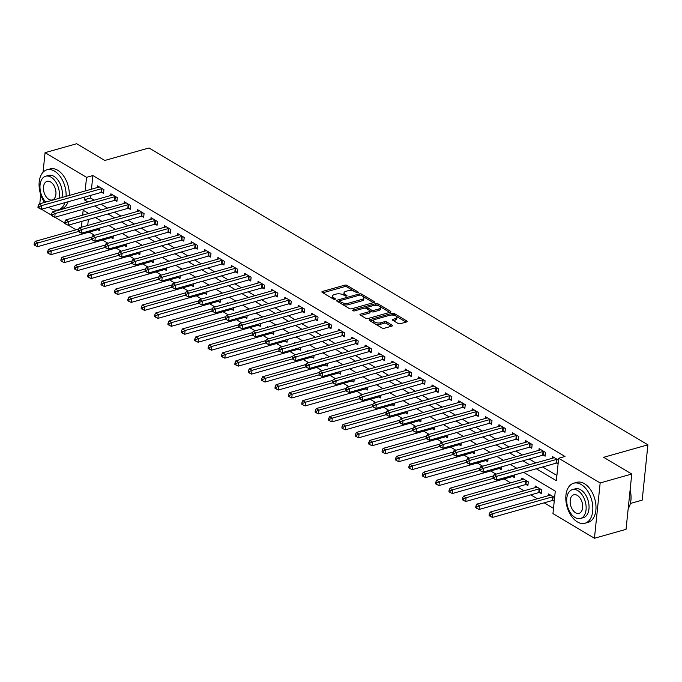 <?xml version="1.0" encoding="UTF-8"?>
<svg xmlns="http://www.w3.org/2000/svg" width="682" height="682" viewBox="0 0 682 682"><rect width="100%" height="100%" fill="white"/><g stroke="black" fill="none" stroke-linecap="round" stroke-linejoin="round"><path stroke-width="1.02" d="M358.11 292.757A1.142 0.494 5.9 0 0 358.51 292.442A1.142 0.494 5.9 0 0 358.238 292.075L347.078 285.434A1.637 0.699 5.9 0 0 344.785 285.161L322.45 291.461A1.637 0.699 5.9 0 0 321.878 291.922A1.637 0.699 5.9 0 0 322.262 292.433L333.421 299.083A1.142 0.494 5.9 0 0 335.033 299.27A1.142 0.494 5.9 0 0 335.433 298.955A1.142 0.494 5.9 0 0 335.16 298.588L333.72 297.727A5.226 2.242 5.9 0 1 332.492 296.073A5.226 2.242 5.9 0 1 334.325 294.607L336.183 294.087A5.226 2.242 5.9 0 1 343.523 294.965L344.964 295.826A1.142 0.494 5.9 0 0 346.567 296.014A1.142 0.494 5.9 0 0 346.968 295.698A1.142 0.494 5.9 0 0 346.703 295.332L345.254 294.471A5.226 2.242 5.9 0 1 344.026 292.817A5.226 2.242 5.9 0 1 345.868 291.35L347.726 290.83A5.226 2.242 5.9 0 1 355.058 291.708L356.507 292.569A1.142 0.494 5.9 0 0 358.11 292.757M398.066 323.447A1.637 0.699 5.9 0 0 400.36 323.72L406.625 321.955A1.637 0.699 5.9 0 0 407.197 321.495A1.637 0.699 5.9 0 0 406.813 320.983L394.418 313.601A1.637 0.699 5.9 0 0 392.124 313.328L369.789 319.628A1.637 0.699 5.9 0 0 369.218 320.088A1.637 0.699 5.9 0 0 369.601 320.608L381.997 327.982A1.637 0.699 5.9 0 0 384.29 328.255L391.86 326.124A1.637 0.699 5.9 0 0 392.431 325.664A1.637 0.699 5.9 0 0 392.048 325.144L386.745 321.989A1.637 0.699 5.9 0 0 384.452 321.716L380.701 322.774A4.365 1.876 5.9 0 1 375.97 322.629A4.365 1.876 5.9 0 1 373.54 320.651A4.365 1.876 5.9 0 1 375.074 319.432L389.78 315.28A4.365 1.876 5.9 0 1 394.503 315.425A4.365 1.876 5.9 0 1 396.933 317.403A4.365 1.876 5.9 0 1 395.398 318.622L392.951 319.312A1.637 0.699 5.9 0 0 392.38 319.773A1.637 0.699 5.9 0 0 392.764 320.293L398.066 323.447M43.043 172.256L45.072 152.657L76.674 143.74L104.772 160.458L149.017 147.968L647.9 444.817L603.655 457.307L631.762 474.033L600.16 482.95L594.44 538.26L552.957 513.58L555.276 491.151L523.648 472.336M45.072 152.657L86.554 177.346L85.148 190.977M536.308 468.764L556.359 480.691L558.677 458.27L564.994 456.48L92.88 175.555L86.554 177.346M558.677 458.27L600.16 482.95M373.941 302.51A1.637 0.699 5.9 0 0 374.52 302.049A1.637 0.699 5.9 0 0 374.137 301.529L361.733 294.155A1.637 0.699 5.9 0 0 359.44 293.882L337.113 300.182A1.637 0.699 5.9 0 0 336.533 300.643A1.637 0.699 5.9 0 0 336.917 301.163L349.32 308.537A1.637 0.699 5.9 0 0 351.614 308.81L373.941 302.51M378.075 303.882L390.471 311.256A1.637 0.699 5.9 0 1 390.854 311.776A1.637 0.699 5.9 0 1 390.283 312.228L367.948 318.537A1.637 0.699 5.9 0 1 365.663 318.264L360.352 315.101A1.637 0.699 5.9 0 1 359.968 314.59A1.637 0.699 5.9 0 1 360.539 314.129L369.601 311.572A1.637 0.699 5.9 0 0 370.173 311.111A1.637 0.699 5.9 0 0 369.789 310.6L366.268 308.503A1.637 0.699 5.9 0 0 363.975 308.23L354.546 310.89A1.142 0.494 5.9 0 1 353.31 310.847A1.142 0.494 5.9 0 1 352.679 310.336A1.142 0.494 5.9 0 1 353.08 310.012L375.782 303.601A1.637 0.699 5.9 0 1 378.075 303.882L377.922 305.374L379.286 306.184M92.88 175.555L91.465 189.187M90.834 195.342L90.561 197.985L94.21 200.158M101.021 204.208L107.594 208.121M114.405 212.17L120.978 216.083M127.79 220.133L134.354 224.046M141.165 228.095L147.738 232.008M154.55 236.057L161.123 239.97M167.934 244.02L174.507 247.933M181.318 251.982L187.882 255.895M194.694 259.944L201.267 263.857M208.078 267.907L214.651 271.82M221.462 275.869L228.035 279.782M234.847 283.831L241.411 287.744M248.222 291.794L254.795 295.707M261.607 299.765L268.179 303.669M274.991 307.727L281.564 311.631M288.375 315.689L294.939 319.594M301.751 323.652L308.324 327.556M315.135 331.614L321.708 335.518M328.519 339.576L335.084 343.481M341.904 347.539L348.468 351.443M355.279 355.501L361.852 359.405M368.664 363.463L375.236 367.368M382.048 371.426L388.612 375.339M395.432 379.388L401.996 383.301M408.808 387.35L415.381 391.263M422.192 395.313L428.765 399.226M435.576 403.275L442.141 407.188M448.952 411.237L455.525 415.15M462.336 419.2L468.909 423.113M475.721 427.162L482.293 431.075M489.105 435.125L495.669 439.038M502.481 443.087L509.053 447M515.865 451.049L522.438 454.962M529.249 459.012L535.822 462.925M542.633 466.974L556.896 475.465M101.789 192.367L103.536 193.407L103.92 189.664L97.492 185.845L97.321 187.533M115.173 200.329L116.912 201.369L117.304 197.627L110.876 193.807L110.706 195.504M128.557 208.291L130.296 209.331L130.68 205.589L124.26 201.77L124.081 203.466M141.933 216.254L143.68 217.294L144.064 213.551L137.645 209.732L137.466 211.429M155.317 224.216L157.065 225.256L157.448 221.514L151.02 217.694L150.85 219.391M168.701 232.178L170.44 233.218L170.832 229.476L164.405 225.657L164.234 227.353M182.085 240.141L183.825 241.181L184.208 237.438L177.789 233.619L177.61 235.316M195.461 248.103L197.209 249.143L197.592 245.409L191.173 241.581L190.994 243.278M208.845 256.065L210.585 257.105L210.977 253.372L204.549 249.544L204.378 251.24M222.23 264.028L223.969 265.068L224.361 261.334L217.933 257.506L217.763 259.203M235.614 271.99L237.353 273.03L237.737 269.296L231.317 265.469L231.138 267.165M248.99 279.961L250.737 280.993L251.121 277.259L244.702 273.431L244.523 275.127M262.374 287.923L264.113 288.955L264.505 285.221L258.077 281.393L257.907 283.09M275.758 295.886L277.497 296.917L277.881 293.183L271.462 289.356L271.283 291.052M289.142 303.848L290.882 304.88L291.265 301.146L284.846 297.318L284.667 299.014M302.518 311.81L304.266 312.842L304.649 309.108L298.222 305.289L298.051 306.977M315.902 319.773L317.642 320.804L318.034 317.07L311.606 313.251L311.435 314.939M329.287 327.735L331.026 328.767L331.409 325.033L324.99 321.213L324.811 322.901M342.671 335.697L344.41 336.729L344.794 332.995L338.374 329.176L338.195 330.864M356.047 343.66L357.794 344.691L358.178 340.957L351.75 337.138L351.58 338.826M369.431 351.622L371.17 352.654L371.562 348.92L365.134 345.101L364.964 346.788M382.815 359.585L384.554 360.625L384.938 356.882L378.519 353.063L378.34 354.751M396.199 367.547L397.938 368.587L398.322 364.844L391.903 361.025L391.724 362.713M409.575 375.509L411.323 376.549L411.706 372.807L405.279 368.988L405.108 370.676M422.959 383.472L424.698 384.512L425.091 380.769L418.663 376.95L418.492 378.646M436.344 391.434L438.083 392.474L438.466 388.731L432.047 384.912L431.868 386.609M449.728 399.396L451.467 400.436L451.851 396.694L445.431 392.875L445.252 394.571M463.104 407.359L464.851 408.399L465.235 404.656L458.807 400.837L458.636 402.533M476.488 415.321L478.227 416.361L478.619 412.619L472.191 408.799L472.021 410.496M489.872 423.283L491.611 424.323L491.995 420.581L485.575 416.762L485.396 418.458M503.248 431.246L504.995 432.286L505.379 428.552L498.96 424.724L498.781 426.421M516.632 439.208L518.38 440.248L518.763 436.514L512.335 432.686L512.165 434.383M530.016 447.17L531.755 448.21L532.148 444.476L525.72 440.649L525.549 442.345M543.401 455.133L545.14 456.173L545.523 452.439L539.104 448.611L538.925 450.308M556.776 463.104L558.098 463.879M552.309 458.27L552.488 456.573L558.481 460.145M89.206 232.085L94.568 235.273M102.59 240.047L107.944 243.235M115.966 248.009L121.328 251.198M129.35 255.972L134.712 259.16M142.734 263.934L148.096 267.122M156.118 271.896L161.472 275.085M169.494 279.859L174.856 283.056M182.878 287.821L188.241 291.018M196.263 295.792L201.625 298.98M209.647 303.754L215 306.943M223.023 311.717L228.385 314.905M236.407 319.679L241.769 322.867M249.791 327.641L255.153 330.83M263.175 335.604L268.529 338.792M276.551 343.566L281.913 346.754M289.935 351.528L295.297 354.717M303.32 359.491L308.673 362.679M316.704 367.453L322.057 370.641M330.079 375.415L335.442 378.604M343.464 383.378L348.826 386.566M356.848 391.34L362.202 394.528M370.232 399.302L375.586 402.491M383.608 407.265L388.97 410.453M396.992 415.227L402.354 418.416M410.376 423.19L415.73 426.378M423.752 431.152L429.114 434.34M437.136 439.114L442.499 442.303M450.521 447.077L455.883 450.265M463.905 455.039L469.259 458.227M477.281 463.001L482.643 466.198M490.665 470.964L496.027 474.161M504.049 478.934L510.622 482.839M517.433 486.897L523.998 490.801M530.809 494.859L537.382 498.764M544.193 502.822L553.494 508.354M88.336 219.527L87.722 225.469M97.927 229.74L99.674 230.772L99.956 227.993M93.57 223.815L93.63 223.219L94.295 223.611M111.311 237.703L113.05 238.743L113.34 235.955M106.955 231.778L107.014 231.181L107.679 231.573M124.695 245.665L126.434 246.705L126.724 243.917M120.339 239.74L120.399 239.143L121.064 239.535M138.071 253.627L139.819 254.667L140.108 251.88M133.715 247.702L133.783 247.106L134.439 247.498M151.455 261.59L153.194 262.63L153.484 259.842M147.099 255.665L147.159 255.068L147.824 255.46M164.839 269.552L166.579 270.592L166.868 267.804M160.483 263.627L160.543 263.03L161.208 263.423M178.224 277.514L179.963 278.554L180.253 275.767M173.867 271.589L173.927 270.993L174.592 271.385M191.599 285.477L193.347 286.517L193.628 283.729M187.243 279.552L187.311 278.955L187.968 279.347M204.984 293.439L206.723 294.479L207.013 291.691M200.627 287.514L200.687 286.917L201.352 287.31M218.368 301.401L220.107 302.441L220.397 299.654M214.012 295.477L214.071 294.88L214.736 295.272M231.752 309.364L233.491 310.404L233.781 307.616M227.387 303.439L227.456 302.842L228.12 303.234M245.128 317.326L246.875 318.366L247.157 315.578M240.772 311.401L240.831 310.804L241.496 311.197M258.512 325.288L260.251 326.328L260.541 323.541M254.156 319.372L254.215 318.767L254.88 319.167M271.896 333.251L273.635 334.291L273.925 331.503M267.54 327.334L267.6 326.729L268.265 327.13M285.281 341.222L287.02 342.253L287.31 339.466M280.916 335.297L280.984 334.692L281.64 335.092M298.656 349.184L300.404 350.216L300.685 347.428M294.3 343.259L294.36 342.654L295.025 343.055M312.041 357.146L313.78 358.178L314.07 355.39M307.684 351.221L307.744 350.616L308.409 351.017M325.425 365.109L327.164 366.14L327.454 363.353M321.069 359.184L321.128 358.579L321.793 358.979M338.809 373.071L340.548 374.103L340.838 371.315M334.444 367.146L334.512 366.549L335.169 366.942M352.185 381.033L353.932 382.065L354.214 379.277M347.829 375.109L347.888 374.512L348.553 374.904M365.569 388.996L367.308 390.027L367.598 387.24M361.213 383.071L361.272 382.474L361.937 382.866M378.953 396.958L380.692 397.99L380.982 395.202M374.597 391.033L374.657 390.436L375.322 390.829M392.338 404.92L394.077 405.952L394.367 403.173M387.973 398.996L388.041 398.399L388.697 398.791M405.713 412.883L407.461 413.914L407.742 411.135M401.357 406.958L401.417 406.361L402.082 406.753M419.098 420.845L420.837 421.885L421.126 419.098M414.741 414.92L414.801 414.324L415.466 414.716M432.482 428.808L434.221 429.848L434.511 427.06M428.125 422.883L428.185 422.286L428.85 422.678M445.858 436.77L447.605 437.81L447.895 435.022M441.501 430.845L441.569 430.248L442.226 430.64M459.242 444.732L460.989 445.772L461.271 442.985M454.885 438.807L454.945 438.211L455.61 438.603M472.626 452.695L474.365 453.735L474.655 450.947M468.27 446.77L468.329 446.173L468.994 446.565M486.01 460.657L487.749 461.697L488.039 458.909M481.654 454.732L481.714 454.135L482.379 454.527M499.386 468.619L501.134 469.659L501.423 466.872M495.03 462.694L495.098 462.098L495.754 462.49M512.77 476.582L514.509 477.622L514.799 474.834M508.414 470.657L508.474 470.06L509.139 470.452M526.154 484.544L527.894 485.584L528.286 481.842L521.858 478.022L521.687 479.719M539.539 492.506L541.278 493.546L541.661 489.812L535.242 485.985L535.063 487.681M552.914 500.469L554.236 501.253M548.447 495.644L548.626 493.947L554.619 497.519M630.364 503.469L642.188 500.136L647.9 444.817M39.786 203.773L40.732 194.643M631.762 474.033L626.042 529.343L594.44 538.26M76.069 229.817L68.294 225.188M64.764 223.091L54.91 217.226M51.38 215.128L41.525 209.263M88.609 213.475L83.161 210.227L82.65 215.162M82.011 221.318L81.397 227.251M516.837 468.278L510.264 464.374M503.452 460.316L496.888 456.411M490.077 452.354L483.504 448.449M476.692 444.391L470.12 440.487M463.308 436.429L456.735 432.524M449.924 428.467L443.36 424.562M436.548 420.504L429.975 416.6M423.164 412.542L416.591 408.637M409.78 404.579L403.207 400.675M396.395 396.617L389.831 392.713M383.02 388.655L376.447 384.742M369.635 380.692L363.063 376.779M356.251 372.73L349.678 368.817M342.867 364.768L336.303 360.855M329.491 356.805L322.918 352.892M316.107 348.843L309.534 344.93M302.723 340.881L296.15 336.968M289.339 332.918L282.774 329.005M275.963 324.956L269.39 321.043M262.579 316.994L256.006 313.081M249.194 309.031L242.63 305.118M235.81 301.069L229.246 297.156M222.434 293.107L215.862 289.194M209.05 285.136L202.477 281.231M195.666 277.173L189.102 273.269M182.282 269.211L175.717 265.307M168.906 261.249L162.333 257.344M155.522 253.286L148.949 249.382M142.137 245.324L135.573 241.419M128.762 237.362L122.189 233.457M115.377 229.399L108.805 225.495M101.993 221.437L95.42 217.532M84.508 197.132L84.236 199.766L87.893 201.94M94.704 205.99L101.268 209.903M108.088 213.952L114.653 217.865M121.464 221.914L128.037 225.827M134.848 229.877L141.421 233.79M148.233 237.839L154.797 241.752M161.617 245.81L168.181 249.714M174.993 253.772L181.565 257.677M188.377 261.735L194.95 265.639M201.761 269.697L208.325 273.601M215.137 277.659L221.71 281.564M228.521 285.622L235.094 289.526M241.905 293.584L248.478 297.488M255.29 301.546L261.854 305.451M268.665 309.509L275.238 313.413M282.05 317.471L288.622 321.375M295.434 325.433L302.007 329.346M308.818 333.396L315.382 337.309M322.194 341.358L328.767 345.271M335.578 349.32L342.151 353.233M348.962 357.283L355.535 361.196M362.347 365.245L368.911 369.158M375.722 373.207L382.295 377.12M389.107 381.17L395.679 385.083M402.491 389.132L409.064 393.045M415.875 397.095L422.439 401.007M429.251 405.057L435.824 408.97M442.635 413.019L449.208 416.932M456.019 420.982L462.584 424.895M469.404 428.952L475.968 432.857M482.779 436.915L489.352 440.819M496.164 444.877L502.736 448.782M509.548 452.839L516.112 456.744M522.932 460.802L529.496 464.706M90.561 197.985L84.236 199.766M344.026 292.817L343.873 294.309A5.226 2.242 5.9 0 0 344.538 295.57M332.492 296.073L332.339 297.565A5.226 2.242 5.9 0 0 332.995 298.827M354.35 291.35L346.925 286.926A1.637 0.699 5.9 0 0 344.632 286.653L322.867 292.8M339.551 300.941L337.522 301.521M373.378 302.672L363.242 296.636M361.153 295.332A1.142 0.494 5.9 0 0 359.55 295.144L339.943 300.677A1.142 0.494 5.9 0 0 339.542 300.992A1.142 0.494 5.9 0 0 339.815 301.359L341.332 302.262A5.226 2.242 5.9 0 0 348.673 303.14L362.065 299.364A5.226 2.242 5.9 0 0 363.907 297.898A5.226 2.242 5.9 0 0 362.679 296.244L361.153 295.332M339.542 300.992L339.389 302.493A1.142 0.494 5.9 0 0 339.44 302.655M341.887 304.121A5.226 2.242 5.9 0 0 348.511 304.641L348.673 303.14M363.907 297.898L363.753 299.389A5.226 2.242 5.9 0 1 361.912 300.856L348.511 304.641M379.712 306.44L389.72 312.39M360.957 315.459L369.448 313.064A1.637 0.699 5.9 0 0 370.019 312.612L370.173 311.111M364.861 308.136L367.683 307.343M374.742 305.348L375.629 305.101L375.782 303.601M378.996 308.92A4.365 1.876 5.9 0 0 380.53 307.693A4.365 1.876 5.9 0 0 378.101 305.715A4.365 1.876 5.9 0 0 373.378 305.57L368.195 307.036A1.637 0.699 5.9 0 0 367.624 307.497A1.637 0.699 5.9 0 0 368.007 308.008L371.528 310.105A1.637 0.699 5.9 0 0 373.821 310.378L378.996 308.92L378.842 310.412A4.365 1.876 5.9 0 0 380.377 309.193L380.53 307.693M367.624 307.497L367.47 308.989A1.637 0.699 5.9 0 0 367.572 309.278M378.842 310.412L373.668 311.879A1.637 0.699 5.9 0 1 371.375 311.597L370.07 310.822M377.922 305.374A1.637 0.699 5.9 0 0 375.629 305.101M396.933 317.403L396.779 318.895A4.365 1.876 5.9 0 1 395.245 320.122L393.361 320.651M373.54 320.651L373.386 322.151A4.365 1.876 5.9 0 0 373.907 323.166M375.066 323.856A4.365 1.876 5.9 0 0 380.547 324.265L380.701 322.774M391.289 326.286L386.592 323.481A1.637 0.699 5.9 0 0 384.298 323.208L380.547 324.265M395.253 315.689L394.264 315.093A1.637 0.699 5.9 0 0 391.971 314.82L391.144 315.058M374.086 319.867L370.207 320.966M406.054 322.117L396.421 316.38M78.652 229.092L35.208 241.351L37.885 242.945L37.501 246.679L97.168 229.843A1.662 0.716 -174.1 0 1 97.714 229.749L99.785 229.629M35.328 244.054L34.253 243.414L34.1 244.906L35.174 245.546L35.328 244.054L37.885 242.945L78.294 231.539M34.253 243.414L35.208 241.351M37.501 246.679L35.174 245.546M102.181 188.633L101.959 188.641A1.662 0.716 5.9 0 0 101.413 188.726L41.747 205.572L39.07 203.978L98.737 187.141A1.662 0.716 5.9 0 0 99.129 186.962L99.24 186.877M103.647 192.256L101.575 192.384A1.662 0.716 5.9 0 0 101.03 192.469L41.363 209.306L41.747 205.572L39.189 206.68L38.115 206.041L37.962 207.533L39.036 208.172L39.189 206.68M39.036 208.172L41.363 209.306M39.07 203.978L38.115 206.041M92.036 237.055L48.593 249.314L51.269 250.908L50.886 254.642L110.544 237.805A1.662 0.716 -174.1 0 1 111.098 237.711L113.169 237.592M48.703 252.016L47.638 251.377L47.484 252.869L48.55 253.508L48.703 252.016L51.269 250.908L91.678 239.501M47.638 251.377L48.593 249.314M50.886 254.642L48.55 253.508M105.42 245.017L61.977 257.276L64.654 258.87L64.261 262.604L123.928 245.767A1.662 0.716 -174.1 0 1 124.482 245.673L126.554 245.554M62.088 259.978L61.022 259.339L60.86 260.831L61.934 261.47L62.088 259.978L64.654 258.87L105.062 247.464M61.022 259.339L61.977 257.276M64.261 262.604L61.934 261.47M118.796 252.979L75.361 265.238L78.029 266.833L77.646 270.566L137.312 253.73A1.662 0.716 -174.1 0 1 137.858 253.644L139.938 253.516M75.472 267.941L74.398 267.301L74.244 268.793L75.318 269.433L75.472 267.941L78.029 266.833L118.446 255.426M74.398 267.301L75.361 265.238M77.646 270.566L75.318 269.433M115.556 196.595L115.343 196.604A1.662 0.716 5.9 0 0 114.798 196.689L55.131 213.534L52.454 211.94L112.121 195.103A1.662 0.716 5.9 0 0 112.513 194.924L112.615 194.839M117.031 200.218L114.96 200.346A1.662 0.716 5.9 0 0 114.405 200.431L54.748 217.268L55.131 213.534L52.565 214.642L51.5 214.003L51.346 215.495L52.412 216.134L52.565 214.642M52.412 216.134L54.748 217.268M52.454 211.94L51.5 214.003M128.941 204.557L128.727 204.566A1.662 0.716 5.9 0 0 128.173 204.651L68.515 221.497L65.839 219.902L125.497 203.065A1.662 0.716 5.9 0 0 125.897 202.886L126 202.81M130.415 208.18L128.344 208.308A1.662 0.716 5.9 0 0 127.79 208.394L68.123 225.231L68.515 221.497L65.949 222.605L64.884 221.965L64.73 223.466L65.796 224.097L65.949 222.605M65.796 224.097L68.123 225.231M65.839 219.902L64.884 221.965M142.325 212.52L142.112 212.528A1.662 0.716 5.9 0 0 141.558 212.622L81.891 229.459L79.223 227.865L138.881 211.028A1.662 0.716 5.9 0 0 139.281 210.849L139.384 210.772M143.8 216.143L141.72 216.271A1.662 0.716 5.9 0 0 141.174 216.356L81.508 233.193L81.891 229.459L79.334 230.567L78.26 229.928L78.106 231.428L79.18 232.059L79.334 230.567M79.18 232.059L81.508 233.193M79.223 227.865L78.26 229.928M132.18 260.942L88.737 273.201L91.414 274.795L91.03 278.529L150.696 261.692A1.662 0.716 -174.1 0 1 151.242 261.607L153.314 261.479M88.856 275.903L87.782 275.264L87.628 276.756L88.703 277.395L88.856 275.903L91.414 274.795L131.822 263.388M87.782 275.264L88.737 273.201M91.03 278.529L88.703 277.395M155.709 220.482L155.487 220.491A1.662 0.716 5.9 0 0 154.942 220.584L95.275 237.421L92.599 235.827L152.265 218.99A1.662 0.716 5.9 0 0 152.657 218.811L152.768 218.734M157.175 224.105L155.104 224.233A1.662 0.716 5.9 0 0 154.558 224.318L94.892 241.155L95.275 237.421L92.718 238.53L91.644 237.89L91.49 239.391L92.564 240.021L92.718 238.53M92.564 240.021L94.892 241.155M92.599 235.827L91.644 237.89M66.094 196.348A20.792 12.762 -105.8 0 0 54.534 171.139A20.792 12.762 -105.8 0 0 46.956 169.809A20.792 12.762 -105.8 0 0 44.518 202.443M48.814 207.209A20.792 12.762 -105.8 0 0 50.673 208.513A20.792 12.762 -105.8 0 0 58.26 209.834A20.792 12.762 -105.8 0 0 64.926 202.656M69.257 195.461A20.792 12.762 -105.8 0 0 57.697 170.244A20.792 12.762 -105.8 0 0 50.118 168.914L46.956 169.809M59.01 198.351A14.97 9.19 -105.8 0 0 51.09 177.192A14.97 9.19 -105.8 0 0 45.634 176.237L48.541 175.41A14.97 9.19 74.2 0 1 53.997 176.374A14.97 9.19 74.2 0 1 61.917 197.533M45.634 176.237A14.97 9.19 -105.8 0 0 39.965 187.021A14.97 9.19 -105.8 0 0 45.788 202.085M48.806 199.315A9.65 5.925 -105.8 0 0 52.318 199.928A9.65 5.925 -105.8 0 0 55.907 191.736A9.65 5.925 -105.8 0 0 50.596 181.975A9.65 5.925 -105.8 0 0 47.075 181.361A9.65 5.925 -105.8 0 0 43.486 189.553A9.65 5.925 -105.8 0 0 48.806 199.315M58.26 209.834L61.414 208.948A20.792 12.762 -105.8 0 0 68.089 201.761M581.252 484.552A20.792 12.762 -105.8 0 0 573.673 483.223A20.792 12.762 -105.8 0 0 565.941 500.895A20.792 12.762 -105.8 0 0 577.39 521.926A20.792 12.762 -105.8 0 0 584.968 523.247A20.792 12.762 -105.8 0 0 592.701 505.584A20.792 12.762 -105.8 0 0 581.252 484.552M584.968 523.247L588.131 522.361A20.792 12.762 -105.8 0 0 595.863 504.689A20.792 12.762 -105.8 0 0 584.414 483.657A20.792 12.762 -105.8 0 0 576.836 482.327L573.673 483.223M572.351 489.65L575.258 488.824A14.97 9.19 74.2 0 1 580.714 489.787A14.97 9.19 74.2 0 1 588.958 504.927A14.97 9.19 74.2 0 1 583.391 517.647L580.484 518.465A14.97 9.19 -105.8 0 0 586.051 505.746A14.97 9.19 -105.8 0 0 577.807 490.605A14.97 9.19 -105.8 0 0 572.351 489.65A14.97 9.19 -105.8 0 0 566.785 502.37A14.97 9.19 -105.8 0 0 575.028 517.51A14.97 9.19 -105.8 0 0 580.484 518.465M575.523 512.728A9.65 5.925 -105.8 0 0 579.035 513.341A9.65 5.925 -105.8 0 0 582.624 505.149A9.65 5.925 -105.8 0 0 577.313 495.388A9.65 5.925 -105.8 0 0 573.792 494.774A9.65 5.925 -105.8 0 0 570.203 502.966A9.65 5.925 -105.8 0 0 575.523 512.728M628.19 508.602A20.792 12.762 -105.8 0 0 630.603 502.353A20.792 12.762 -105.8 0 0 630.091 490.17M630.117 489.915A20.298 12.455 74.2 0 1 630.662 502.012A20.298 12.455 74.2 0 1 630.637 502.182M145.564 268.904L102.121 281.163L104.798 282.757L104.414 286.491L164.072 269.654A1.662 0.716 -174.1 0 1 164.626 269.569L166.698 269.441M102.232 283.865L101.166 283.226L101.013 284.726L102.078 285.357L102.232 283.865L104.798 282.757L145.206 271.351M101.166 283.226L102.121 281.163M104.414 286.491L102.078 285.357M158.949 276.866L115.505 289.125L118.182 290.72L117.79 294.454L177.456 277.617A1.662 0.716 -174.1 0 1 178.011 277.531L180.082 277.404M115.616 291.828L114.55 291.188L114.388 292.689L115.463 293.32L115.616 291.828L118.182 290.72L158.591 279.313M114.55 291.188L115.505 289.125M117.79 294.454L115.463 293.32M172.324 284.829L128.881 297.088L131.558 298.682L131.174 302.416L190.841 285.579A1.662 0.716 -174.1 0 1 191.386 285.494L193.466 285.366M129 299.79L127.926 299.151L127.773 300.651L128.847 301.282L129 299.79L131.558 298.682L171.975 287.275M127.926 299.151L128.881 297.088M131.174 302.416L128.847 301.282M185.709 292.791L142.265 305.05L144.942 306.644L144.558 310.387L204.225 293.541A1.662 0.716 -174.1 0 1 204.77 293.456L206.842 293.328M142.385 307.752L141.31 307.113L141.157 308.614L142.231 309.244L142.385 307.752L144.942 306.644L185.351 295.238M141.31 307.113L142.265 305.05M144.558 310.387L142.231 309.244M199.093 300.753L155.649 313.012L158.326 314.607L157.943 318.349L217.601 301.504A1.662 0.716 -174.1 0 1 218.155 301.418L220.226 301.291M155.76 315.715L154.695 315.075L154.541 316.576L155.607 317.207L155.76 315.715L158.326 314.607L198.735 303.2M154.695 315.075L155.649 313.012M157.943 318.349L155.607 317.207M169.085 228.444L168.872 228.453A1.662 0.716 5.9 0 0 168.326 228.547L108.66 245.384L105.983 243.789L165.649 226.953A1.662 0.716 5.9 0 0 166.041 226.774L166.144 226.697M170.56 232.068L168.488 232.195A1.662 0.716 5.9 0 0 167.934 232.281L108.276 249.126L108.66 245.384L106.094 246.492L105.028 245.852L104.875 247.353L105.94 247.984L106.094 246.492M105.94 247.984L108.276 249.126M105.983 243.789L105.028 245.852M182.469 236.407L182.256 236.415A1.662 0.716 5.9 0 0 181.702 236.509L122.044 253.346L119.367 251.752L179.025 234.915A1.662 0.716 5.9 0 0 179.426 234.736L179.528 234.659M183.944 240.03L181.872 240.158A1.662 0.716 5.9 0 0 181.318 240.243L121.652 257.088L122.044 253.346L119.478 254.454L118.412 253.815L118.25 255.315L119.324 255.946L119.478 254.454M119.324 255.946L121.652 257.088M119.367 251.752L118.412 253.815M195.853 244.369L195.64 244.378A1.662 0.716 5.9 0 0 195.086 244.471L135.42 261.308L132.743 259.714L192.409 242.877A1.662 0.716 5.9 0 0 192.801 242.698L192.912 242.622M197.328 247.992L195.248 248.12A1.662 0.716 5.9 0 0 194.702 248.205L135.036 265.051L135.42 261.308L132.862 262.417L131.788 261.777L131.635 263.278L132.709 263.908L132.862 262.417M132.709 263.908L135.036 265.051M132.743 259.714L131.788 261.777M209.229 252.331L209.016 252.34A1.662 0.716 5.9 0 0 208.47 252.434L148.804 269.271L146.127 267.676L205.794 250.84A1.662 0.716 5.9 0 0 206.186 250.661L206.296 250.584M210.704 255.955L208.632 256.082A1.662 0.716 5.9 0 0 208.087 256.168L148.42 273.013L148.804 269.271L146.246 270.379L145.172 269.74L145.019 271.24L146.093 271.871L146.246 270.379M146.093 271.871L148.42 273.013M146.127 267.676L145.172 269.74M222.613 260.294L222.4 260.311A1.662 0.716 5.9 0 0 221.855 260.396L162.188 277.233L159.511 275.639L219.178 258.802A1.662 0.716 5.9 0 0 219.57 258.623L219.672 258.546M224.088 263.925L222.017 264.045A1.662 0.716 5.9 0 0 221.462 264.13L161.805 280.975L162.188 277.233L159.622 278.341L158.556 277.702L158.403 279.202L159.469 279.842L159.622 278.341M159.469 279.842L161.805 280.975M159.511 275.639L158.556 277.702M212.469 308.716L169.034 320.975L171.711 322.569L171.318 326.311L230.985 309.466A1.662 0.716 -174.1 0 1 231.53 309.381L233.611 309.253M169.145 323.677L168.079 323.038L167.917 324.538L168.991 325.169L169.145 323.677L171.711 322.569L212.119 311.163M168.079 323.038L169.034 320.975M171.318 326.311L168.991 325.169M235.998 268.256L235.784 268.273A1.662 0.716 5.9 0 0 235.23 268.358L175.572 285.195L172.896 283.61L232.553 266.764A1.662 0.716 5.9 0 0 232.954 266.585L233.056 266.509M237.472 271.888L235.392 272.007A1.662 0.716 5.9 0 0 234.847 272.092L175.18 288.938L175.572 285.195L173.006 286.304L171.941 285.673L171.779 287.165L172.853 287.804L173.006 286.304M172.853 287.804L175.18 288.938M172.896 283.61L171.941 285.673M225.853 316.678L182.409 328.937L185.086 330.531L184.703 334.274L244.369 317.428A1.662 0.716 -174.1 0 1 244.915 317.343L246.995 317.215M182.529 331.64L181.455 331L181.301 332.501L182.375 333.131L182.529 331.64L185.086 330.531L225.503 319.125M181.455 331L182.409 328.937M184.703 334.274L182.375 333.131M249.382 276.219L249.169 276.236A1.662 0.716 5.9 0 0 248.615 276.321L188.948 293.158L186.271 291.572L245.938 274.727A1.662 0.716 5.9 0 0 246.33 274.548L246.441 274.471M250.857 279.85L248.777 279.97A1.662 0.716 5.9 0 0 248.231 280.055L188.564 296.9L188.948 293.158L186.391 294.266L185.316 293.635L185.163 295.127L186.237 295.766L186.391 294.266M186.237 295.766L188.564 296.9M186.271 291.572L185.316 293.635M239.237 324.641L195.794 336.899L198.471 338.494L198.087 342.236L257.753 325.391A1.662 0.716 -174.1 0 1 258.299 325.305L260.371 325.186M195.913 339.602L194.839 338.963L194.685 340.463L195.751 341.102L195.913 339.602L198.471 338.494L238.879 327.087M194.839 338.963L195.794 336.899M198.087 342.236L195.751 341.102M262.758 284.181L262.544 284.198A1.662 0.716 5.9 0 0 261.999 284.283L202.332 301.12L199.655 299.534L259.322 282.689A1.662 0.716 5.9 0 0 259.714 282.51L259.825 282.433M264.232 287.813L262.161 287.932A1.662 0.716 5.9 0 0 261.615 288.017L201.949 304.863L202.332 301.12L199.775 302.228L198.701 301.597L198.547 303.089L199.613 303.729L199.775 302.228M199.613 303.729L201.949 304.863M199.655 299.534L198.701 301.597M252.621 332.603L209.178 344.87L211.855 346.456L211.471 350.198L271.129 333.353A1.662 0.716 -174.1 0 1 271.683 333.268L273.755 333.148M209.289 347.564L208.223 346.933L208.07 348.425L209.135 349.065L209.289 347.564L211.855 346.456L252.263 335.05M208.223 346.933L209.178 344.87M211.471 350.198L209.135 349.065M276.142 292.143L275.929 292.16A1.662 0.716 5.9 0 0 275.383 292.246L215.717 309.082L213.04 307.497L272.706 290.651A1.662 0.716 5.9 0 0 273.098 290.472L273.201 290.396M277.617 295.775L275.545 295.894A1.662 0.716 5.9 0 0 274.991 295.979L215.333 312.825L215.717 309.082L213.151 310.191L212.085 309.56L211.931 311.052L212.997 311.691L213.151 310.191M212.997 311.691L215.333 312.825M213.04 307.497L212.085 309.56M265.997 340.565L222.562 352.833L225.239 354.418L224.847 358.161L284.513 341.315A1.662 0.716 -174.1 0 1 285.059 341.23L287.139 341.111M222.673 355.527L221.599 354.896L221.445 356.388L222.52 357.027L222.673 355.527L225.239 354.418L265.648 343.012M221.599 354.896L222.562 352.833M224.847 358.161L222.52 357.027M289.526 300.106L289.313 300.123A1.662 0.716 5.9 0 0 288.759 300.208L229.101 317.053L226.424 315.459L286.082 298.614A1.662 0.716 5.9 0 0 286.483 298.435L286.585 298.358M291.001 303.737L288.921 303.857A1.662 0.716 5.9 0 0 288.375 303.942L228.709 320.787L229.101 317.053L226.535 318.153L225.469 317.522L225.307 319.014L226.381 319.653L226.535 318.153M226.381 319.653L228.709 320.787M226.424 315.459L225.469 317.522M279.381 348.528L235.938 360.795L238.615 362.381L238.231 366.123L297.898 349.278A1.662 0.716 -174.1 0 1 298.443 349.193L300.523 349.073M236.057 363.489L234.983 362.858L234.83 364.35L235.904 364.989L236.057 363.489L238.615 362.381L279.032 350.974M234.983 362.858L235.938 360.795M238.231 366.123L235.904 364.989M302.91 308.068L302.689 308.085A1.662 0.716 5.9 0 0 302.143 308.17L242.477 325.016L239.8 323.421L299.466 306.576A1.662 0.716 5.9 0 0 299.858 306.397L299.969 306.32M304.385 311.7L302.305 311.819A1.662 0.716 5.9 0 0 301.759 311.904L242.093 328.75L242.477 325.016L239.919 326.115L238.845 325.485L238.691 326.976L239.766 327.616L239.919 326.115M239.766 327.616L242.093 328.75M239.8 323.421L238.845 325.485M292.766 356.49L249.322 368.757L251.999 370.343L251.615 374.086L311.273 357.24A1.662 0.716 -174.1 0 1 311.827 357.155L313.899 357.036M249.442 371.451L248.367 370.82L248.214 372.312L249.28 372.952L249.442 371.451L251.999 370.343L292.408 358.937M248.367 370.82L249.322 368.757M251.615 374.086L249.28 372.952M306.15 364.452L262.706 376.72L265.383 378.314L265 382.048L324.658 365.202A1.662 0.716 -174.1 0 1 325.212 365.117L327.283 364.998M262.817 379.414L261.752 378.783L261.598 380.275L262.664 380.914L262.817 379.414L265.383 378.314L305.792 366.899M261.752 378.783L262.706 376.72M265 382.048L262.664 380.914M319.526 372.415L276.091 384.682L278.767 386.276L278.375 390.01L338.042 373.165A1.662 0.716 -174.1 0 1 338.587 373.08L340.668 372.96M276.201 387.376L275.127 386.745L274.974 388.237L276.048 388.876L276.201 387.376L278.767 386.276L319.176 374.87M275.127 386.745L276.091 384.682M278.375 390.01L276.048 388.876M332.91 380.377L289.466 392.644L292.143 394.239L291.76 397.973L351.426 381.127A1.662 0.716 -174.1 0 1 351.972 381.042L354.043 380.923M289.586 395.338L288.512 394.708L288.358 396.199L289.432 396.839L289.586 395.338L292.143 394.239L332.552 382.832M288.512 394.708L289.466 392.644M291.76 397.973L289.432 396.839M346.294 388.339L302.851 400.607L305.527 402.201L305.144 405.935L364.802 389.09A1.662 0.716 -174.1 0 1 365.356 389.004L367.428 388.885M302.97 403.309L301.896 402.67L301.742 404.162L302.808 404.801L302.97 403.309L305.527 402.201L345.936 390.795M301.896 402.67L302.851 400.607M305.144 405.935L302.808 404.801M359.678 396.302L316.235 408.569L318.912 410.163L318.52 413.897L378.186 397.06A1.662 0.716 -174.1 0 1 378.74 396.967L380.812 396.847M316.346 411.272L315.28 410.632L315.127 412.124L316.192 412.763L316.346 411.272L318.912 410.163L359.32 398.757M315.28 410.632L316.235 408.569M318.52 413.897L316.192 412.763M373.054 404.273L329.619 416.532L332.296 418.126L331.904 421.86L391.57 405.023A1.662 0.716 -174.1 0 1 392.116 404.929L394.196 404.81M329.73 419.234L328.656 418.595L328.502 420.086L329.577 420.726L329.73 419.234L332.296 418.126L372.704 406.719M328.656 418.595L329.619 416.532M331.904 421.86L329.577 420.726M386.438 412.235L342.995 424.494L345.672 426.088L345.288 429.822L404.955 412.985A1.662 0.716 -174.1 0 1 405.5 412.891L407.572 412.772M343.114 427.196L342.04 426.557L341.887 428.049L342.961 428.688L343.114 427.196L345.672 426.088L386.08 414.682M342.04 426.557L342.995 424.494M345.288 429.822L342.961 428.688M399.822 420.197L356.379 432.456L359.056 434.05L358.672 437.784L418.33 420.947A1.662 0.716 -174.1 0 1 418.884 420.854L420.956 420.734M356.49 435.159L355.424 434.519L355.271 436.011L356.336 436.651L356.49 435.159L359.056 434.05L399.464 422.644M355.424 434.519L356.379 432.456M358.672 437.784L356.336 436.651M413.207 428.16L369.763 440.419L372.44 442.013L372.048 445.747L431.715 428.91A1.662 0.716 -174.1 0 1 432.269 428.816L434.34 428.697M369.874 443.121L368.809 442.482L368.655 443.973L369.721 444.613L369.874 443.121L372.44 442.013L412.849 430.606M368.809 442.482L369.763 440.419M372.048 445.747L369.721 444.613M426.582 436.122L383.148 448.381L385.816 449.975L385.432 453.709L445.099 436.872A1.662 0.716 -174.1 0 1 445.644 436.787L447.724 436.659M383.258 451.083L382.184 450.444L382.031 451.936L383.105 452.575L383.258 451.083L385.816 449.975L426.233 438.569M382.184 450.444L383.148 448.381M385.432 453.709L383.105 452.575M439.967 444.084L396.523 456.343L399.2 457.937L398.817 461.671L458.483 444.834A1.662 0.716 -174.1 0 1 459.029 444.749L461.1 444.621M396.643 459.046L395.569 458.406L395.415 459.898L396.489 460.538L396.643 459.046L399.2 457.937L439.609 446.531M395.569 458.406L396.523 456.343M398.817 461.671L396.489 460.538M453.351 452.047L409.908 464.306L412.584 465.9L412.201 469.634L471.859 452.797A1.662 0.716 -174.1 0 1 472.413 452.712L474.484 452.584M410.018 467.008L408.953 466.369L408.799 467.869L409.865 468.5L410.018 467.008L412.584 465.9L452.993 454.493M408.953 466.369L409.908 464.306M412.201 469.634L409.865 468.5M466.735 460.009L423.292 472.268L425.969 473.862L425.577 477.596L485.243 460.759A1.662 0.716 -174.1 0 1 485.797 460.674L487.869 460.546M423.403 474.97L422.337 474.331L422.175 475.831L423.249 476.462L423.403 474.97L425.969 473.862L466.377 462.456M422.337 474.331L423.292 472.268M425.577 477.596L423.249 476.462M480.111 467.971L436.668 480.23L439.344 481.824L438.961 485.558L498.627 468.722A1.662 0.716 -174.1 0 1 499.173 468.636L501.253 468.508M436.787 482.933L435.713 482.293L435.559 483.794L436.633 484.425L436.787 482.933L439.344 481.824L479.761 470.418M435.713 482.293L436.668 480.23M438.961 485.558L436.633 484.425M493.495 475.934L450.052 488.193L452.729 489.787L452.345 493.529L512.012 476.684A1.662 0.716 -174.1 0 1 512.557 476.599L514.629 476.471M450.171 490.895L449.097 490.256L448.944 491.756L450.018 492.387L450.171 490.895L452.729 489.787L493.137 478.38M449.097 490.256L450.052 488.193M452.345 493.529L450.018 492.387M523.597 479.062L523.495 479.139A1.662 0.716 -174.1 0 1 523.103 479.318L463.436 496.155L466.113 497.749L465.729 501.492L525.387 484.646A1.662 0.716 -174.1 0 1 525.941 484.561L528.013 484.433M463.547 498.857L462.481 498.218L462.328 499.718L463.393 500.349L463.547 498.857L466.113 497.749L525.779 480.912A1.662 0.716 -174.1 0 1 526.325 480.819L526.538 480.81M462.481 498.218L463.436 496.155M465.729 501.492L463.393 500.349M536.981 487.025L536.879 487.101A1.662 0.716 -174.1 0 1 536.478 487.28L476.82 504.117L479.497 505.712L479.105 509.454L538.771 492.609A1.662 0.716 -174.1 0 1 539.317 492.523L541.397 492.395M476.931 506.82L475.866 506.18L475.704 507.681L476.778 508.312L476.931 506.82L479.497 505.712L539.155 488.875A1.662 0.716 -174.1 0 1 539.709 488.781L539.922 488.772M475.866 506.18L476.82 504.117M479.105 509.454L476.778 508.312M316.286 316.03L316.073 316.047A1.662 0.716 5.9 0 0 315.527 316.133L255.861 332.978L253.184 331.384L312.85 314.538A1.662 0.716 5.9 0 0 313.243 314.359L313.353 314.283M317.761 319.662L315.689 319.781A1.662 0.716 5.9 0 0 315.144 319.867L255.477 336.712L255.861 332.978L253.303 334.078L252.229 333.447L252.076 334.939L253.141 335.578L253.303 334.078M253.141 335.578L255.477 336.712M253.184 331.384L252.229 333.447M329.67 323.993L329.457 324.01A1.662 0.716 5.9 0 0 328.912 324.095L269.245 340.94L266.568 339.346L326.235 322.501A1.662 0.716 5.9 0 0 326.627 322.322L326.729 322.245M331.145 327.624L329.074 327.744A1.662 0.716 5.9 0 0 328.519 327.829L268.861 344.674L269.245 340.94L266.679 342.049L265.613 341.409L265.46 342.901L266.526 343.54L266.679 342.049M266.526 343.54L268.861 344.674M266.568 339.346L265.613 341.409M343.055 331.955L342.841 331.972A1.662 0.716 5.9 0 0 342.287 332.057L282.629 348.903L279.952 347.308L339.61 330.463A1.662 0.716 5.9 0 0 340.011 330.284L340.113 330.207M344.529 335.587L342.449 335.706A1.662 0.716 5.9 0 0 341.904 335.8L282.237 352.637L282.629 348.903L280.063 350.011L278.989 349.372L278.836 350.863L279.91 351.503L280.063 350.011M279.91 351.503L282.237 352.637M279.952 347.308L278.989 349.372M356.439 339.917L356.217 339.934A1.662 0.716 5.9 0 0 355.672 340.02L296.005 356.865L293.328 355.271L352.995 338.425A1.662 0.716 5.9 0 0 353.387 338.246L353.498 338.17M357.914 343.549L355.834 343.668A1.662 0.716 5.9 0 0 355.288 343.762L295.621 360.599L296.005 356.865L293.448 357.973L292.373 357.334L292.22 358.826L293.294 359.465L293.448 357.973M293.294 359.465L295.621 360.599M293.328 355.271L292.373 357.334M369.815 347.888L369.601 347.897A1.662 0.716 5.9 0 0 369.056 347.982L309.389 364.827L306.712 363.233L366.379 346.388A1.662 0.716 5.9 0 0 366.771 346.209L366.873 346.132M371.289 351.511L369.218 351.631A1.662 0.716 5.9 0 0 368.664 351.724L309.006 368.561L309.389 364.827L306.832 365.936L305.758 365.296L305.604 366.788L306.67 367.428L306.832 365.936M306.67 367.428L309.006 368.561M306.712 363.233L305.758 365.296M383.199 355.851L382.986 355.859A1.662 0.716 5.9 0 0 382.44 355.944L322.774 372.79L320.097 371.196L379.763 354.35A1.662 0.716 5.9 0 0 380.155 354.171L380.258 354.094M384.674 359.474L382.602 359.593A1.662 0.716 5.9 0 0 382.048 359.687L322.39 376.524L322.774 372.79L320.208 373.898L319.142 373.259L318.988 374.75L320.054 375.39L320.208 373.898M320.054 375.39L322.39 376.524M320.097 371.196L319.142 373.259M396.583 363.813L396.37 363.821A1.662 0.716 5.9 0 0 395.816 363.907L336.158 380.752L333.481 379.158L393.139 362.321A1.662 0.716 5.9 0 0 393.54 362.133L393.642 362.057M398.058 367.436L395.978 367.555A1.662 0.716 5.9 0 0 395.432 367.649L335.766 384.486L336.158 380.752L333.592 381.86L332.518 381.221L332.364 382.713L333.438 383.352L333.592 381.86M333.438 383.352L335.766 384.486M333.481 379.158L332.518 381.221M409.967 371.775L409.746 371.784A1.662 0.716 5.9 0 0 409.2 371.869L349.534 388.714L346.857 387.12L406.523 370.283A1.662 0.716 5.9 0 0 406.915 370.104L407.026 370.019M411.434 375.398L409.362 375.526A1.662 0.716 5.9 0 0 408.816 375.612L349.15 392.448L349.534 388.714L346.976 389.823L345.902 389.183L345.748 390.675L346.823 391.315L346.976 389.823M346.823 391.315L349.15 392.448M346.857 387.12L345.902 389.183M423.343 379.738L423.13 379.746A1.662 0.716 5.9 0 0 422.584 379.831L362.918 396.677L360.241 395.083L419.907 378.246A1.662 0.716 5.9 0 0 420.3 378.067L420.402 377.981M424.818 383.361L422.746 383.489A1.662 0.716 5.9 0 0 422.192 383.574L362.534 400.411L362.918 396.677L360.352 397.785L359.286 397.146L359.133 398.638L360.198 399.277L360.352 397.785M360.198 399.277L362.534 400.411M360.241 395.083L359.286 397.146M436.727 387.7L436.514 387.708A1.662 0.716 5.9 0 0 435.96 387.794L376.302 404.639L373.625 403.045L433.292 386.208A1.662 0.716 5.9 0 0 433.684 386.029L433.786 385.952M438.202 391.323L436.13 391.451A1.662 0.716 5.9 0 0 435.576 391.536L375.91 408.373L376.302 404.639L373.736 405.747L372.67 405.108L372.517 406.608L373.583 407.239L373.736 405.747M373.583 407.239L375.91 408.373M373.625 403.045L372.67 405.108M450.111 395.662L449.898 395.671A1.662 0.716 5.9 0 0 449.344 395.765L389.686 412.601L387.009 411.007L446.667 394.17A1.662 0.716 5.9 0 0 447.068 393.991L447.17 393.915M451.586 399.285L449.506 399.413A1.662 0.716 5.9 0 0 448.961 399.499L389.294 416.335L389.686 412.601L387.12 413.71L386.046 413.07L385.893 414.571L386.967 415.202L387.12 413.71M386.967 415.202L389.294 416.335M387.009 411.007L386.046 413.07M463.496 403.625L463.274 403.633A1.662 0.716 5.9 0 0 462.728 403.727L403.062 420.564L400.385 418.97L460.052 402.133A1.662 0.716 5.9 0 0 460.444 401.954L460.555 401.877M464.962 407.248L462.89 407.376A1.662 0.716 5.9 0 0 462.345 407.461L402.678 424.298L403.062 420.564L400.505 421.672L399.43 421.033L399.277 422.533L400.351 423.164L400.505 421.672M400.351 423.164L402.678 424.298M400.385 418.97L399.43 421.033M476.871 411.587L476.658 411.596A1.662 0.716 5.9 0 0 476.113 411.689L416.446 428.526L413.769 426.932L473.436 410.095A1.662 0.716 5.9 0 0 473.828 409.916L473.93 409.839M478.346 415.21L476.275 415.338A1.662 0.716 5.9 0 0 475.721 415.423L416.063 432.269L416.446 428.526L413.88 429.634L412.815 428.995L412.661 430.495L413.727 431.126L413.88 429.634M413.727 431.126L416.063 432.269M413.769 426.932L412.815 428.995M490.256 419.549L490.043 419.558A1.662 0.716 5.9 0 0 489.488 419.652L429.831 436.489L427.154 434.894L486.812 418.057A1.662 0.716 5.9 0 0 487.212 417.878L487.315 417.802M491.731 423.172L489.659 423.3A1.662 0.716 5.9 0 0 489.105 423.386L429.438 440.231L429.831 436.489L427.264 437.597L426.199 436.957L426.037 438.458L427.111 439.089L427.264 437.597M427.111 439.089L429.438 440.231M427.154 434.894L426.199 436.957M503.64 427.512L503.427 427.52A1.662 0.716 5.9 0 0 502.873 427.614L443.206 444.451L440.538 442.857L500.196 426.02A1.662 0.716 5.9 0 0 500.588 425.841L500.699 425.764M505.115 431.135L503.035 431.263A1.662 0.716 5.9 0 0 502.489 431.348L442.823 448.193L443.206 444.451L440.649 445.559L439.575 444.92L439.421 446.42L440.495 447.051L440.649 445.559M440.495 447.051L442.823 448.193M440.538 442.857L439.575 444.92M517.024 435.474L516.803 435.483A1.662 0.716 5.9 0 0 516.257 435.576L456.59 452.413L453.914 450.819L513.58 433.982A1.662 0.716 5.9 0 0 513.972 433.803L514.083 433.726M518.491 439.097L516.419 439.225A1.662 0.716 5.9 0 0 515.873 439.31L456.207 456.156L456.59 452.413L454.033 453.521L452.959 452.882L452.805 454.382L453.88 455.013L454.033 453.521M453.88 455.013L456.207 456.156M453.914 450.819L452.959 452.882M530.4 443.436L530.187 443.453A1.662 0.716 5.9 0 0 529.641 443.539L469.975 460.376L467.298 458.781L526.964 441.945A1.662 0.716 5.9 0 0 527.357 441.766L527.459 441.689M531.875 447.068L529.803 447.187A1.662 0.716 5.9 0 0 529.249 447.273L469.591 464.118L469.975 460.376L467.409 461.484L466.343 460.844L466.19 462.345L467.255 462.984L467.409 461.484M467.255 462.984L469.591 464.118M467.298 458.781L466.343 460.844M543.784 451.399L543.571 451.416A1.662 0.716 5.9 0 0 543.017 451.501L483.359 468.338L480.682 466.752L540.34 449.907A1.662 0.716 5.9 0 0 540.741 449.728L540.843 449.651M545.259 455.03L543.187 455.15A1.662 0.716 5.9 0 0 542.633 455.235L482.967 472.08L483.359 468.338L480.793 469.446L479.727 468.815L479.565 470.307L480.639 470.947L480.793 469.446M480.639 470.947L482.967 472.08M480.682 466.752L479.727 468.815M550.365 494.987L550.255 495.064A1.662 0.716 -174.1 0 1 549.863 495.243L490.196 512.08L492.873 513.674L492.489 517.416L552.156 500.571A1.662 0.716 -174.1 0 1 552.701 500.486L554.321 500.392M490.315 514.782L489.241 514.143L489.088 515.643L490.162 516.274L490.315 514.782L492.873 513.674L552.539 496.837A1.662 0.716 -174.1 0 1 553.093 496.743L553.307 496.735M489.241 514.143L490.196 512.08M492.489 517.416L490.162 516.274M557.168 459.361L556.955 459.378A1.662 0.716 5.9 0 0 556.401 459.463L496.735 476.3L494.058 474.715L553.724 457.869A1.662 0.716 5.9 0 0 554.116 457.69L554.227 457.613M558.183 463.018L556.563 463.112A1.662 0.716 5.9 0 0 556.018 463.197L496.351 480.043L496.735 476.3L494.177 477.409L493.103 476.778L492.95 478.27L494.024 478.909L494.177 477.409M494.024 478.909L496.351 480.043M494.058 474.715L493.103 476.778M358.169 292.74L358.238 292.075M335.092 299.253L335.16 298.588M346.635 295.997L346.703 295.332M345.109 295.894L345.254 294.471M333.566 299.151L333.72 297.727M322.347 292.484L322.45 291.461M344.632 286.653L344.785 285.161M346.925 286.926L347.078 285.434M337.002 301.214L337.113 300.182M359.303 295.212L359.44 293.882M361.588 295.587L361.733 294.155M374.034 302.484L374.137 301.529M339.662 302.791L339.815 301.359M341.188 303.703L341.332 302.262M361.912 300.856L362.065 299.364M390.377 312.203L390.471 311.256M360.437 315.152L360.539 314.129M369.448 313.064L369.601 311.572M353.003 310.728L353.08 310.012M367.862 309.449L368.007 308.008M371.375 311.597L371.528 310.105M373.668 311.879L373.821 310.378M392.849 320.344L392.951 319.312M395.245 320.122L395.398 318.622M384.298 323.208L384.452 321.716M386.592 323.481L386.745 321.989M391.954 326.098L392.048 325.144M369.687 320.659L369.789 319.628M391.971 314.82L392.124 313.328M394.264 315.093L394.418 313.601M406.719 321.93L406.813 320.983M97.168 229.843L97.279 228.743M97.714 229.749L97.833 228.589M101.959 188.641L101.575 192.384M101.413 188.726L101.03 192.469M110.544 237.805L110.663 236.705M111.098 237.711L111.217 236.552M123.928 245.767L124.039 244.668M124.482 245.673L124.601 244.514M137.312 253.73L137.423 252.63M137.858 253.644L137.977 252.476M115.343 196.604L114.96 200.346M114.798 196.689L114.405 200.431M128.727 204.566L128.344 208.308M128.173 204.651L127.79 208.394M142.112 212.528L141.72 216.271M141.558 212.622L141.174 216.356M150.696 261.692L150.807 260.592M151.242 261.607L151.361 260.439M155.487 220.491L155.104 224.233M154.942 220.584L154.558 224.318M164.072 269.654L164.191 268.563M164.626 269.569L164.746 268.401M177.456 277.617L177.567 276.525M178.011 277.531L178.13 276.363M190.841 285.579L190.951 284.488M191.386 285.494L191.506 284.326M204.225 293.541L204.336 292.45M204.77 293.456L204.89 292.288M217.601 301.504L217.72 300.412M218.155 301.418L218.274 300.25M168.872 228.453L168.488 232.195M168.326 228.547L167.934 232.281M182.256 236.415L181.872 240.158M181.702 236.509L181.318 240.243M195.64 244.378L195.248 248.12M195.086 244.471L194.702 248.205M209.016 252.34L208.632 256.082M208.47 252.434L208.087 256.168M222.4 260.311L222.017 264.045M221.855 260.396L221.462 264.13M230.985 309.466L231.096 308.375M231.53 309.381L231.658 308.213M235.784 268.273L235.392 272.007M235.23 268.358L234.847 272.092M244.369 317.428L244.48 316.337M244.915 317.343L245.034 316.175M249.169 276.236L248.777 279.97M248.615 276.321L248.231 280.055M257.753 325.391L257.864 324.3M258.299 325.305L258.418 324.138M262.544 284.198L262.161 287.932M261.999 284.283L261.615 288.017M271.129 333.353L271.248 332.262M271.683 333.268L271.803 332.1M275.929 292.16L275.545 295.894M275.383 292.246L274.991 295.979M284.513 341.315L284.624 340.224M285.059 341.23L285.187 340.062M289.313 300.123L288.921 303.857M288.759 300.208L288.375 303.942M297.898 349.278L298.008 348.187M298.443 349.193L298.563 348.033M302.689 308.085L302.305 311.819M302.143 308.17L301.759 311.904M311.273 357.24L311.393 356.149M311.827 357.155L311.947 355.995M324.658 365.202L324.768 364.111M325.212 365.117L325.331 363.958M338.042 373.165L338.153 372.074M338.587 373.08L338.707 371.92M351.426 381.127L351.537 380.036M351.972 381.042L352.091 379.883M364.802 389.09L364.921 387.998M365.356 389.004L365.475 387.845M378.186 397.06L378.297 395.961M378.74 396.967L378.86 395.807M391.57 405.023L391.681 403.923M392.116 404.929L392.235 403.77M404.955 412.985L405.065 411.885M405.5 412.891L405.62 411.732M418.33 420.947L418.45 419.848M418.884 420.854L419.004 419.694M431.715 428.91L431.825 427.81M432.269 428.816L432.388 427.657M445.099 436.872L445.21 435.772M445.644 436.787L445.764 435.619M458.483 444.834L458.594 443.735M459.029 444.749L459.148 443.581M471.859 452.797L471.978 451.706M472.413 452.712L472.532 451.544M485.243 460.759L485.354 459.668M485.797 460.674L485.916 459.506M498.627 468.722L498.738 467.63M499.173 468.636L499.292 467.468M512.012 476.684L512.122 475.593M512.557 476.599L512.676 475.431M525.387 484.646L525.779 480.912M525.941 484.561L526.325 480.819M538.771 492.609L539.155 488.875M539.317 492.523L539.709 488.781M316.073 316.047L315.689 319.781M315.527 316.133L315.144 319.867M329.457 324.01L329.074 327.744M328.912 324.095L328.519 327.829M342.841 331.972L342.449 335.706M342.287 332.057L341.904 335.8M356.217 339.934L355.834 343.668M355.672 340.02L355.288 343.762M369.601 347.897L369.218 351.631M369.056 347.982L368.664 351.724M382.986 355.859L382.602 359.593M382.44 355.944L382.048 359.687M396.37 363.821L395.978 367.555M395.816 363.907L395.432 367.649M409.746 371.784L409.362 375.526M409.2 371.869L408.816 375.612M423.13 379.746L422.746 383.489M422.584 379.831L422.192 383.574M436.514 387.708L436.13 391.451M435.96 387.794L435.576 391.536M449.898 395.671L449.506 399.413M449.344 395.765L448.961 399.499M463.274 403.633L462.89 407.376M462.728 403.727L462.345 407.461M476.658 411.596L476.275 415.338M476.113 411.689L475.721 415.423M490.043 419.558L489.659 423.3M489.488 419.652L489.105 423.386M503.427 427.52L503.035 431.263M502.873 427.614L502.489 431.348M516.803 435.483L516.419 439.225M516.257 435.576L515.873 439.31M530.187 443.453L529.803 447.187M529.641 443.539L529.249 447.273M543.571 451.416L543.187 455.15M543.017 451.501L542.633 455.235M552.156 500.571L552.539 496.837M552.701 500.486L553.093 496.743M556.955 459.378L556.563 463.112M556.401 459.463L556.018 463.197"/></g></svg>

